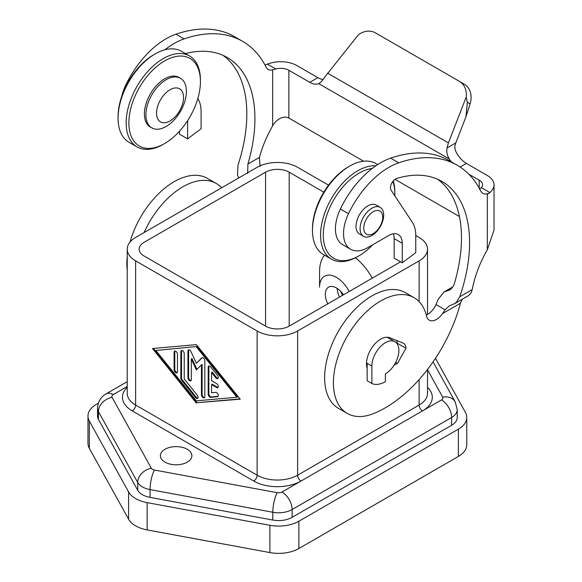 <?xml version="1.0" encoding="UTF-8"?>
<svg xmlns="http://www.w3.org/2000/svg" width="582" height="582" viewBox="0 0 582 582"><rect width="100%" height="100%" fill="white"/><g stroke="black" fill="none" stroke-linecap="round" stroke-linejoin="round"><path stroke-width="0.87" d="M414.071 297.678L405.29 292.608A66.821 38.579 120 0 0 348.756 316.252A66.821 38.579 120 0 0 325.956 389.831A66.821 38.579 120 0 0 338.469 408.353L347.243 413.416A66.821 38.579 -60 0 1 334.73 394.902A66.821 38.579 -60 0 1 357.53 321.322A66.821 38.579 -60 0 1 414.071 297.678A66.821 38.579 -60 0 1 426.584 316.193A14.317 8.264 120 0 0 429.261 320.165A14.317 8.264 120 0 0 442.502 313.611L460.413 303.266L462.181 299.272M460.413 303.266A112.77 65.104 -60 0 1 373.906 413.446A66.821 38.579 -60 0 1 347.243 413.416M442.495 313.603L445.106 309.791L435.983 304.524A133.649 77.166 -60 0 0 438.29 299.148L443.971 291.989L449.508 290.054C451.865 288.614 453.509 286.373 454.447 283.325A133.649 77.166 -60 0 0 437.729 179.314M445.106 309.791L449.355 305.776L454.273 303.833L468.597 295.569M393.352 233.789A19.09 11.022 -60 0 1 394.159 238.627L394.159 258.117L402.257 262.795L415.759 252.661L415.759 235.514A38.186 22.043 120 0 0 412.383 222.36L391.089 190.227A7.159 4.132 -60 0 1 391.482 183.643A7.159 4.132 -60 0 1 396.677 178.478A133.649 77.166 -60 0 1 441.905 181.439A133.649 77.166 -60 0 1 459.736 296.805L456.521 302.087L454.273 303.833M468.597 295.561L471.245 292.637L472.22 289.603A81.145 46.851 -60 0 1 487.309 249.787L494.023 230.152L494.023 184.843A22.909 13.226 0 0 0 487.309 175.495L466.386 163.411L460.115 167.034M238.613 177.997L237.492 174.753L238.023 165.092A133.649 77.166 120 0 0 223.073 55.385M260.052 166.401L259.448 157.395L247.888 164.066L247.692 173.538M479.212 189.099L481.445 187.695A11.458 6.613 0 0 0 482.565 184.843A11.458 6.613 0 0 0 479.212 180.173L468.757 174.134M164.902 49.783A71.601 41.337 -60 0 1 184.094 38.885A162.291 93.695 -60 0 1 242.578 41.322A162.291 93.695 -60 0 1 266.112 67.141A14.317 8.264 120 0 0 268.193 69.418A14.317 8.264 120 0 0 272.652 69.847L275.817 68.974A11.458 6.613 180 0 1 280.75 68.327A11.458 6.613 180 0 1 288.854 70.269L309.777 82.346A19.09 11.022 60 0 0 318.71 83.604L449.355 159.039C447.194 155.765 446.409 152.091 446.983 148.003L448.416 142.903L466.182 97.114L467.353 102.272L465.993 116.706L455.466 143.856C454.527 146.657 454.746 149.378 456.128 152.033A19.09 11.022 -120 0 0 466.386 163.411M272.652 69.847L272.652 125.858C274.609 122.373 277.308 119.79 280.75 118.102C283.703 116.815 286.402 116.8 288.854 118.044L288.854 70.269M137.046 146.919L128.942 142.241A52.504 30.315 -60 0 1 118.073 118.204A52.504 30.315 -60 0 1 155.198 53.9A52.504 30.315 -60 0 1 181.453 51.296L189.55 55.974A52.504 30.315 120 0 0 149.087 70.044A52.504 30.315 120 0 0 126.17 122.882A52.504 30.315 120 0 0 137.046 146.919A52.504 30.315 120 0 0 163.295 144.314L164.648 143.536A50.598 29.209 -60 0 1 128.869 122.882A50.598 29.209 -60 0 1 164.648 60.914A50.598 29.209 -60 0 1 200.426 81.567L200.426 80.01A52.504 30.315 120 0 0 189.55 55.974M155.198 53.9L153.844 54.679A50.598 29.209 120 0 0 118.073 116.647L118.073 118.204M200.426 81.567A50.598 29.209 -60 0 1 164.648 143.536M166.154 79.705A28.642 16.536 120 0 0 147.442 104.942A28.642 16.536 120 0 0 151.829 127.895A28.642 16.536 120 0 0 166.154 126.476A28.642 16.536 120 0 0 184.858 101.239A28.642 16.536 120 0 0 180.471 78.286A28.642 16.536 120 0 0 166.154 79.705M170.046 89.752A19.09 11.022 120 0 0 156.551 113.134A19.09 11.022 120 0 0 170.046 120.932A19.09 11.022 120 0 0 183.548 97.55A19.09 11.022 120 0 0 170.046 89.752M151.829 127.895L150.331 127.029A28.642 16.536 -60 0 1 145.936 104.076A28.642 16.536 -60 0 1 164.648 78.839A28.642 16.536 -60 0 1 178.965 77.421L180.471 78.286M392.857 181.402A50.598 29.209 -60 0 1 394.836 193.806L394.836 192.249A52.504 30.315 120 0 0 393.279 180.886M394.836 193.806A50.598 29.209 -60 0 1 394.792 195.814M372.691 244.789A50.598 29.209 -60 0 1 359.058 255.774A50.598 29.209 -60 0 1 323.279 235.121A50.598 29.209 -60 0 1 372.211 168.453M375.834 165.805A52.504 30.315 120 0 0 320.58 235.121A52.504 30.315 120 0 0 331.456 259.157A52.504 30.315 120 0 0 357.704 256.553L359.058 255.774M331.456 259.157L323.352 254.48A52.504 30.315 -60 0 1 312.476 230.443A52.504 30.315 -60 0 1 349.607 166.139A52.504 30.315 -60 0 1 375.856 163.535L377.674 164.582M349.607 166.139L348.254 166.918A50.598 29.209 120 0 0 312.476 228.886L312.476 230.443M371.883 235.514A16.703 9.647 120 0 0 382.796 220.789A16.703 9.647 120 0 0 380.235 207.403A16.703 9.647 120 0 0 371.883 208.232A16.703 9.647 120 0 0 360.971 222.95A16.703 9.647 120 0 0 363.532 236.336A16.703 9.647 120 0 0 371.883 235.514M363.532 236.336L359.48 234A16.703 9.647 -60 0 1 356.919 220.614A16.703 9.647 -60 0 1 367.831 205.89A16.703 9.647 -60 0 1 376.183 205.06L380.235 207.403M373.229 233.593A13.401 7.733 120 0 0 382.709 217.181A13.401 7.733 120 0 0 373.229 211.71A13.401 7.733 120 0 0 363.757 228.122A13.401 7.733 120 0 0 373.229 233.593M451.639 425.253L451.639 417.454A19.09 11.022 0 0 0 457.234 409.663L457.234 417.454A19.09 11.022 0 0 1 451.639 425.253L292.128 517.347A19.09 11.022 0 0 1 272.805 520.046L150.054 497.384A19.09 11.022 0 0 1 137.687 490.24L98.431 419.375A19.09 11.022 0 0 1 97.521 416.014L97.521 408.222C97.863 401.827 100.715 397.04 106.084 393.868L127.232 381.661L106.084 393.868A14.317 8.264 60 0 1 113.243 394.581L127.232 386.506M385.379 373.862A19.09 11.022 120 0 0 397.855 357.042A19.09 11.022 120 0 0 394.931 341.743A19.09 11.022 120 0 0 385.379 342.689A19.09 11.022 120 0 0 371.883 366.071L371.883 383.502A28.642 16.536 120 0 0 385.379 381.661L385.379 373.862M187.258 449.275A15.75 9.094 180 0 1 191.878 455.706A15.75 9.094 180 0 1 182.151 464.109A15.75 9.094 180 0 1 164.982 462.137A15.75 9.094 180 0 1 160.37 455.706A15.75 9.094 180 0 1 170.097 447.303A15.75 9.094 180 0 1 187.258 449.275M324.56 255.178A42.959 24.8 -120 0 0 319.569 271.561L319.569 287.152A23.869 13.779 60 0 1 324.509 276.224A23.869 13.779 60 0 1 349.185 291.48M337.138 288.359A15.75 9.094 -120 0 0 339.582 297.031M340.55 291.211A30.068 17.358 -120 0 0 342.522 295.329M327.768 303.848A15.75 9.094 60 0 1 328.568 287.152A15.75 9.094 60 0 1 336.44 287.93A15.75 9.094 60 0 1 343.431 294.805M209.069 365.998A2.386 1.375 -120 0 0 208.865 366.805L208.865 393.781A2.386 1.375 -120 0 0 211.39 396.931L218.105 396.335M208.189 394.174L208.189 367.198A2.386 1.375 60 0 1 208.683 366.107A2.386 1.375 60 0 1 210.72 366.973L217.472 375.368A2.386 1.375 60 0 1 217.821 378.635A2.386 1.375 60 0 1 215.784 377.769L211.564 372.524L211.564 380.686L216.628 383.611A2.386 1.375 60 0 1 218.185 385.713A2.386 1.375 60 0 1 217.821 387.627A2.386 1.375 60 0 1 216.628 387.503L211.564 384.586L211.564 392.748L215.784 392.37A2.386 1.375 60 0 1 217.966 394.13A2.386 1.375 60 0 1 217.821 396.611A2.386 1.375 60 0 1 217.472 396.72L210.72 397.324A2.386 1.375 60 0 1 208.189 394.174L208.865 393.781M211.564 384.586L212.234 384.193L217.297 387.117A2.386 1.375 -120 0 0 218.105 387.343M211.564 372.524L212.234 372.131L216.453 377.376A2.386 1.375 -120 0 0 218.105 378.351M174.978 351.033A2.386 1.375 -120 0 0 174.775 351.848L174.775 369.381A2.386 1.375 -120 0 0 177.27 372.531M174.098 352.241A2.386 1.375 60 0 1 174.593 351.15A2.386 1.375 60 0 1 176.433 351.783A2.386 1.375 60 0 1 177.474 354.191L177.474 371.716A2.386 1.375 60 0 1 176.979 372.807A2.386 1.375 60 0 1 175.138 372.174A2.386 1.375 60 0 1 174.098 369.766L174.098 352.241L174.775 351.848M155.874 350.48L196.374 400.845L236.874 397.244L237.551 396.859L197.051 346.494L155.874 350.48L197.051 346.494M236.874 397.244L196.374 346.887M153.422 348.451L197.051 402.708L240.002 398.888M196.374 403.093L152.499 348.531L196.374 344.639L240.25 399.194L197.051 402.708M181.73 350.437A2.386 1.375 -120 0 0 181.526 351.252L181.526 377.776A2.386 1.375 -120 0 0 182.37 379.951L196.207 397.157A2.386 1.375 -120 0 0 197.858 398.132M180.849 378.162L180.849 351.637A2.386 1.375 60 0 1 181.344 350.546A2.386 1.375 60 0 1 183.185 351.186A2.386 1.375 60 0 1 184.225 353.587L184.225 378.984L197.218 395.142A2.386 1.375 60 0 1 197.567 398.415A2.386 1.375 60 0 1 195.53 397.55L181.693 380.337A2.386 1.375 60 0 1 180.849 378.162L181.526 377.776M201.437 364.819L196.374 369.97L191.311 358.97L191.311 379.704A2.386 1.375 60 0 1 190.816 380.803A2.386 1.375 60 0 1 188.975 380.162A2.386 1.375 60 0 1 187.935 377.762L187.935 351.011A2.386 1.375 60 0 1 188.43 349.92A2.386 1.375 60 0 1 190.991 351.63L196.374 363.321L201.758 357.85A2.386 1.375 60 0 1 201.932 357.712A2.386 1.375 60 0 1 203.773 358.352A2.386 1.375 60 0 1 204.813 360.753L204.813 396.72A2.386 1.375 60 0 1 204.318 397.812A2.386 1.375 60 0 1 202.478 397.171A2.386 1.375 60 0 1 201.437 394.771L201.437 364.819L202.114 364.427L202.114 394.385A2.386 1.375 -120 0 0 204.609 397.535M202.289 357.603L196.374 363.321M188.815 349.804A2.386 1.375 -120 0 0 188.612 350.619L188.612 377.369A2.386 1.375 -120 0 0 191.107 380.519M191.311 358.97L191.987 358.585L196.956 369.374M415.759 235.514L419.135 237.463A28.642 16.536 180 0 1 427.523 249.154A28.642 16.536 180 0 1 419.135 260.845L297.628 330.991A28.642 16.536 180 0 1 257.128 330.991L135.621 260.845A28.642 16.536 180 0 1 127.232 249.154A28.642 16.536 180 0 1 135.621 237.463L257.128 167.31A28.642 16.536 180 0 1 297.628 167.31L328.532 185.149M372.247 278.167A42.959 24.8 -120 0 0 355.442 257.782M319.569 271.561L319.569 287.152M400.569 261.82L289.189 326.124A16.703 9.647 180 0 1 265.567 326.124L144.06 255.971A16.703 9.647 180 0 1 139.163 249.154A16.703 9.647 180 0 1 144.06 242.33L265.567 172.185A16.703 9.647 180 0 1 289.189 172.185L323.818 192.169M87.977 416.014L87.977 443.295A28.642 16.536 0 0 0 89.337 448.336L128.593 519.202A28.642 16.536 0 0 0 147.151 529.918L269.903 552.58A28.642 16.536 0 0 0 298.872 548.52L458.39 456.426A28.642 16.536 0 0 0 466.779 444.735L466.779 417.454A28.642 16.536 180 0 1 458.39 429.145L298.872 521.239A28.642 16.536 180 0 1 269.903 525.299L147.151 502.637A28.642 16.536 180 0 1 128.593 491.921L89.337 421.055A28.642 16.536 180 0 1 87.977 416.014A28.642 16.536 180 0 1 96.365 404.323L98.343 403.188M435.467 358.345L465.418 412.42A28.642 16.536 180 0 1 466.779 417.454M371.883 383.502L367.155 380.774L367.155 363.343L371.883 366.071M466.182 97.114A19.09 15.59 -60 0 0 459.344 81.305L375.434 32.861A19.09 15.59 -60 0 0 358.33 34.847L324.56 77.319C322.595 80.607 320.646 82.702 318.71 83.604L319.336 83.284M275.817 68.974L267.48 64.166A22.909 13.226 0 0 1 296.951 65.591L317.881 77.675A19.09 11.022 -120 0 0 323.126 79.479M459.344 81.305L464.123 84.063A19.09 15.59 120 0 1 470.081 103.851L465.993 116.706M451.326 161.84A19.09 11.022 60 0 1 449.355 159.039M459.438 216.533L394.996 179.329M363.626 161.221L288.854 118.044M267.48 64.166L267.254 64.035A14.317 8.264 120 0 1 265.021 65.031M481.445 187.695L489.782 192.511A22.909 13.226 0 0 0 494.023 184.843M489.782 192.511L490.015 192.642A14.317 8.264 -60 0 1 482.849 193.348A14.317 8.264 -60 0 1 480.776 191.071A162.291 93.695 120 0 0 457.234 165.252A162.291 93.695 120 0 0 398.757 162.815A71.601 41.337 120 0 0 348.516 213.659A34.367 19.839 120 0 0 350.648 249.292A34.367 19.839 120 0 0 367.831 247.59L388.754 235.514A19.09 11.022 -60 0 1 398.306 234.568A19.09 11.022 -60 0 1 402.257 243.305L402.257 262.795M487.309 217.894L487.309 194.199L490.015 192.642M197.815 98.569A38.186 22.043 -60 0 1 201.096 111.577L201.096 128.724L187.6 138.858L179.496 134.18L179.496 131.234M121.907 95.819A34.367 19.839 -60 0 1 125.756 85.045A71.601 41.337 -60 0 1 175.997 34.207A162.291 93.695 -60 0 1 234.473 36.644L242.578 41.322M187.6 138.858L187.6 120.663M247.888 164.066A133.649 77.166 120 0 0 227.242 57.509A133.649 77.166 120 0 0 185.411 53.588M272.652 125.858A81.145 46.851 120 0 0 259.448 157.395M144.096 232.567A66.821 38.579 -60 0 1 216.286 183.483A66.821 38.579 -60 0 1 221.647 187.79M394.123 365.11L397.535 363.379L405.96 348.247A11.931 6.889 120 0 0 403.501 343.285A11.931 6.889 120 0 0 402.984 343.038L389.816 337.764A20.05 11.575 120 0 0 372.778 346.486A20.05 11.575 120 0 0 367.155 368.333M457.234 165.252L449.137 160.574A162.291 93.695 120 0 0 390.653 158.137A71.601 41.337 120 0 0 340.412 208.982A34.367 19.839 120 0 0 342.551 244.615L350.648 249.292M435.983 304.524A14.317 8.264 -60 0 1 426.293 315.066M396.626 340.492A11.931 6.889 -60 0 1 397.186 343.184L396.96 343.576M397.186 343.184L405.96 348.247M216.286 183.483L207.512 178.419A66.821 38.579 120 0 0 130.041 242.017M127.232 256.378A66.821 38.579 120 0 0 127.232 270.317M395.716 362.331L397.535 363.379M446.758 291.015L451.93 288.025M479.212 180.173L479.212 188.124M427.523 369.759L442.684 397.128A4.772 2.757 180 0 1 441.512 399.921A14.317 8.264 60 0 1 448.671 407.473A14.317 8.264 60 0 1 451.639 417.454L292.128 509.548A14.317 8.264 -120 0 0 289.159 499.567A14.317 8.264 -120 0 0 282.001 492.016A4.772 2.757 180 0 1 277.17 492.685L154.419 470.023A4.772 2.757 180 0 1 152.499 469.347A4.772 2.757 180 0 1 151.327 468.241L112.071 397.368A4.772 2.757 180 0 1 113.243 394.581M441.512 399.921L282.001 492.016M442.684 397.128A14.317 11.138 -29 0 1 452.33 398.772A14.317 11.138 -29 0 1 455.211 401.886L433.059 361.895M272.805 520.046L272.805 512.255A14.317 3.565 -79.5 0 1 274.086 501.684A14.317 3.565 -79.5 0 1 277.17 492.685M137.687 490.24L137.687 482.449A19.09 11.022 0 0 0 142.372 486.887A19.09 11.022 0 0 0 150.054 489.593A14.317 3.565 -79.5 0 1 151.335 479.015A14.317 3.565 -79.5 0 1 154.419 470.023M98.431 419.375L98.431 411.576L137.687 482.449A14.317 11.138 -29 0 1 141.681 473.442A14.317 11.138 -29 0 1 151.327 468.241M97.521 408.222A19.09 11.022 0 0 0 98.431 411.576A14.317 11.138 -29 0 1 102.425 402.577A14.317 11.138 -29 0 1 112.071 397.368M427.523 387.314A33.414 19.293 0 0 1 422.51 410.892A4.772 2.757 60 0 1 420.124 408.368A4.772 2.757 60 0 1 419.135 405.043L297.628 475.196A28.642 16.536 180 0 1 257.128 475.196L135.621 405.043A4.772 2.757 -60 0 1 134.631 408.368A4.772 2.757 -60 0 1 132.245 410.892L253.752 481.038A4.772 2.757 120 0 0 256.138 478.52A4.772 2.757 120 0 0 257.128 475.196L257.128 330.991M253.752 481.038A33.414 19.293 0 0 0 301.003 481.038A4.772 2.757 60 0 1 298.617 478.52A4.772 2.757 60 0 1 297.628 475.196L297.628 330.991M208.189 367.198L208.865 366.805M210.72 397.324L211.39 396.931M217.472 396.72L218.09 396.364M216.628 387.503L217.297 387.117M215.784 377.769L216.453 377.376M174.098 369.766L174.775 369.381M180.849 351.637L181.526 351.252M181.693 380.337L182.37 379.951M195.53 397.55L196.207 397.157M201.437 394.771L202.114 394.385M201.758 357.85L202.136 357.632M187.935 351.011L188.612 350.619M187.935 377.762L188.612 377.369M127.232 249.154L127.232 393.352A28.642 16.536 180 0 0 135.621 405.043L135.621 260.845M289.189 326.124L289.189 172.185M298.872 548.52L298.872 521.239M458.39 429.145L458.39 456.426M269.903 552.58L269.903 525.299M147.151 529.918L147.151 502.637M128.593 519.202L128.593 491.921M89.337 448.336L89.337 421.055M150.054 497.384L150.054 489.593L272.805 512.255A19.09 11.022 0 0 0 292.128 509.548L292.128 517.347M127.232 387.314A33.414 19.293 0 0 0 132.245 410.892M427.523 369.468L427.523 393.352A28.642 16.536 180 0 1 419.135 405.043L419.135 379.58M419.135 301.665L419.135 260.845M265.567 326.124L265.567 172.185M317.881 77.675L309.777 82.346M455.83 142.896L446.983 148.003M327.557 73.128L448.416 142.903M487.309 194.199L487.309 249.787M467.353 102.272L470.081 103.851M472.22 289.603L459.736 296.805M394.159 238.627L402.257 243.305M125.756 85.045L126.367 85.401M175.997 34.207L184.094 38.885M390.653 158.137L398.757 162.815M340.412 208.982L348.516 213.659M394.931 341.743L387.146 337.247M427.523 314.462L427.523 249.154M457.234 409.663L455.211 401.886M443.971 291.989L452.789 286.904"/></g></svg>
